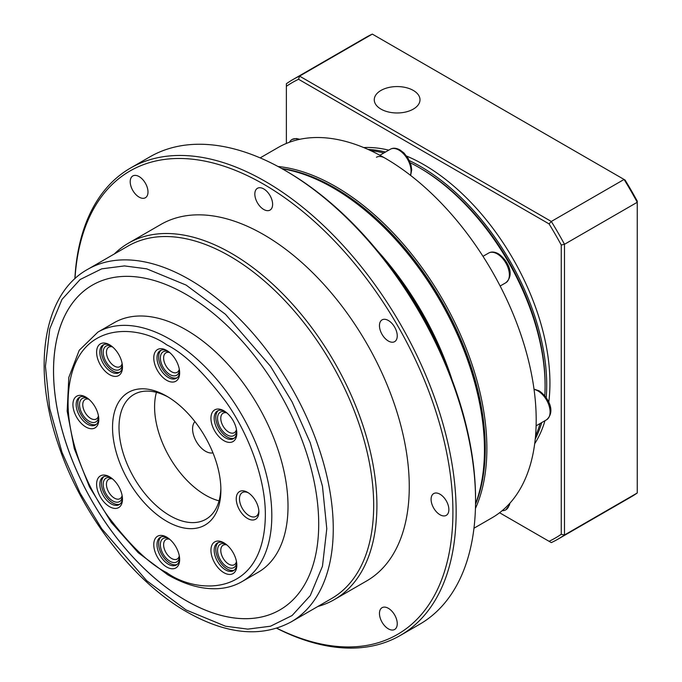 <?xml version="1.0" encoding="UTF-8"?>
<svg xmlns="http://www.w3.org/2000/svg" width="682" height="682" viewBox="0 0 682 682"><rect width="100%" height="100%" fill="white"/><g stroke="black" fill="none" stroke-linecap="round" stroke-linejoin="round"><path stroke-width="1.02" d="M475.533 504.279A212.673 122.786 -120 0 0 334.879 187.993A212.673 122.786 -120 0 0 281.675 168.505M475.439 508.465A213.816 123.442 -120 0 0 335.689 186.595A213.816 123.442 -120 0 0 278 166.493M473.964 528.226L491.91 517.868A213.816 123.442 -120 0 0 536.197 419.984A213.816 123.442 -120 0 0 491.91 270.976A213.816 123.442 -120 0 0 385.006 158.122A213.816 123.442 -120 0 0 278.103 147.534A213.816 123.442 -120 0 0 278.094 147.534L260.149 157.892M535.523 436.02A178.369 102.982 -120 0 0 540.118 423.522M544.79 395.773A178.369 102.982 -120 0 0 545.088 385.91A178.369 102.982 -120 0 0 418.961 167.457L418.961 167.457A178.369 102.982 -120 0 0 410.274 162.785M545.088 385.91L545.088 384.043A176.084 101.661 -120 0 0 420.581 168.394L418.961 167.457M383.906 152.956A178.369 102.982 -120 0 0 370.786 150.688M385.006 158.122A17.152 9.906 -120 0 0 376.43 157.269M413.301 90.433A22.864 13.205 180 0 1 420.001 99.768A22.864 13.205 180 0 1 405.884 111.967A22.864 13.205 180 0 1 380.965 109.111A22.864 13.205 180 0 1 374.265 99.768A22.864 13.205 180 0 1 388.382 87.577A22.864 13.205 180 0 1 413.301 90.433M368.033 149.426A178.369 102.982 60 0 1 385.518 152.018M409.353 160.62A178.369 102.982 60 0 1 420.581 166.519A178.369 102.982 60 0 1 546.205 397.649M548.763 402.244A178.369 102.982 -120 0 0 423.812 164.652A178.369 102.982 -120 0 0 406.651 156.101M388.757 150.151A178.369 102.982 -120 0 0 363.685 147.559M624.073 179.451L551.303 221.462L299.551 76.111L372.321 34.1L625.062 180.022A262.979 151.83 -120 0 1 637.252 201.139L637.252 202.281A265.264 153.152 -120 0 0 624.073 179.451M541.73 422.584A178.369 102.982 60 0 1 535.234 439.029M286.372 143.442L286.372 86.307A262.979 151.83 60 0 1 298.563 79.274L549.061 223.901A262.979 151.83 60 0 1 561.26 245.017L561.26 534.27A262.979 151.83 60 0 1 549.061 541.312L551.303 542.608A265.264 153.152 60 0 0 558.064 539.087L630.824 497.076A265.264 153.152 -120 0 0 637.252 492.984L564.491 534.995A265.264 153.152 60 0 1 558.064 539.087M549.061 541.312L499.582 512.745M561.26 534.27L564.491 534.995L564.491 244.292A265.264 153.152 60 0 0 551.303 221.462L549.061 223.901M298.563 79.274L299.551 76.111A265.264 153.152 60 0 0 292.8 79.632L365.561 37.621A265.264 153.152 -120 0 1 372.321 34.1M561.26 245.017L564.491 244.292L637.252 202.281L637.252 492.984M286.372 86.307L286.372 83.724A265.264 153.152 60 0 1 292.8 79.632M534.679 443.735A178.369 102.982 -120 0 0 544.969 420.717M333.268 187.993L334.879 188.931A211.522 122.129 60 0 1 484.45 447.989L484.45 449.856A213.816 123.442 60 0 1 475.542 503.768M282.126 168.761A213.816 123.442 60 0 1 333.259 187.993L333.259 187.993A213.816 123.442 60 0 1 484.45 449.856M377.308 250.584A213.816 123.442 60 0 1 452.268 380.42M388.97 265.341A217.243 125.428 60 0 1 445.32 362.943M284.761 170.261L286.372 171.191A267.549 154.473 60 0 1 475.559 498.874L475.559 500.741A269.842 155.794 60 0 1 419.669 624.269L400.266 635.471A269.842 155.794 60 0 1 276.653 628.25M74.875 278.75A269.842 155.794 60 0 1 130.433 168.096L149.835 156.894A269.842 155.794 60 0 1 284.752 170.253L284.752 170.253A269.842 155.794 60 0 1 475.559 500.741M439.984 514.74A12.574 7.263 60 0 1 431.766 503.657A12.574 7.263 60 0 1 433.692 493.58A12.574 7.263 60 0 1 439.984 494.203A12.574 7.263 60 0 1 448.202 505.285A12.574 7.263 60 0 1 446.267 515.362A12.574 7.263 60 0 1 439.984 514.74M388.356 341.026A12.574 7.263 60 0 1 380.138 329.943A12.574 7.263 60 0 1 382.073 319.867A12.574 7.263 60 0 1 388.356 320.489A12.574 7.263 60 0 1 396.574 331.571A12.574 7.263 60 0 1 394.648 341.648A12.574 7.263 60 0 1 388.356 341.026M263.729 209.468A12.574 7.263 60 0 1 255.511 198.385A12.574 7.263 60 0 1 257.438 188.3A12.574 7.263 60 0 1 263.729 188.923A12.574 7.263 60 0 1 271.947 200.014A12.574 7.263 60 0 1 270.021 210.09A12.574 7.263 60 0 1 263.729 209.468M139.102 197.124A12.574 7.263 60 0 1 130.884 186.041A12.574 7.263 60 0 1 132.811 175.956A12.574 7.263 60 0 1 139.102 176.578A12.574 7.263 60 0 1 147.321 187.669A12.574 7.263 60 0 1 145.385 197.746A12.574 7.263 60 0 1 139.102 197.124M388.356 628.847A12.574 7.263 60 0 1 380.138 617.764A12.574 7.263 60 0 1 382.073 607.688A12.574 7.263 60 0 1 388.356 608.31A12.574 7.263 60 0 1 396.574 619.392A12.574 7.263 60 0 1 394.648 629.469A12.574 7.263 60 0 1 388.356 628.847M130.433 168.096A269.842 155.794 60 0 1 265.349 181.455A269.842 155.794 60 0 1 441.629 419.242A269.842 155.794 60 0 1 400.266 635.471M276.807 628.199A267.549 154.473 -120 0 0 452.805 504.322A267.549 154.473 -120 0 0 263.729 184.259A267.549 154.473 -120 0 0 74.994 278.648M114.329 253.96A205.811 118.821 60 0 1 128.489 243.15L160.824 224.48A205.811 118.821 60 0 1 263.729 234.668A205.811 118.821 60 0 1 398.186 416.037A205.811 118.821 60 0 1 366.635 580.953L334.291 599.623A205.811 118.821 60 0 1 317.855 606.477M128.489 243.15A205.811 118.821 60 0 1 231.394 253.346A205.811 118.821 60 0 1 365.842 434.707A205.811 118.821 60 0 1 334.291 599.623M87.586 269.407L128.011 246.066A203.526 117.5 60 0 1 229.774 256.142A203.526 117.5 60 0 1 362.73 435.491A203.526 117.5 60 0 1 331.537 598.574L291.112 621.916A203.526 117.5 60 0 0 322.305 458.833A203.526 117.5 60 0 0 189.349 279.484A203.526 117.5 60 0 0 87.586 269.399C43.247 293.985 31.901 367.087 57.91 443.343C80.544 513.017 132.751 581.354 187.064 612.061C226.765 634.499 261.445 637.789 291.112 621.916M92.377 285.127A187.516 108.259 -120 0 0 63.648 435.389A187.516 108.259 -120 0 0 186.143 600.612A187.516 108.259 -120 0 0 279.884 609.913A187.516 108.259 60 0 1 186.118 600.629A187.516 108.259 60 0 1 63.614 435.389A187.516 108.259 60 0 1 92.36 285.136A187.516 108.259 60 0 1 186.118 294.419A187.516 108.259 60 0 1 308.614 459.659A187.516 108.259 60 0 1 279.867 609.921M97.91 332.1L114.116 322.739A144.064 83.178 60 0 1 186.143 329.875A144.064 83.178 60 0 1 280.259 456.829A144.064 83.178 60 0 1 258.18 572.275L241.974 581.627A144.064 83.178 60 0 0 264.062 466.181A144.064 83.178 60 0 0 169.946 339.235A144.064 83.178 60 0 0 97.91 332.1L79.231 350.284L68.797 377.47L67.177 411.161L74.287 448.637L89.436 486.812L111.345 522.48L138.156 552.633L167.661 574.721C184.984 584.696 201.531 589.35 217.311 588.694C226.347 588.234 234.574 585.872 241.974 581.627M223.884 572.684A18.295 10.562 60 0 1 210.943 550.28A18.295 10.562 60 0 1 223.884 542.812L223.884 542.812A18.295 10.562 60 0 1 236.816 565.216A18.295 10.562 60 0 1 223.884 572.684M224.719 543.324A16.01 9.241 -120 0 0 217.49 542.949A16.01 9.241 -120 0 0 215.043 555.779A16.01 9.241 -120 0 0 225.495 569.888A16.01 9.241 -120 0 0 233.5 570.681A16.01 9.241 -120 0 0 236.79 564.236M109.538 506.675A18.295 10.562 60 0 1 96.605 484.271A18.295 10.562 60 0 1 109.538 476.795L109.538 476.795A18.295 10.562 60 0 1 122.479 499.207A18.295 10.562 60 0 1 109.538 506.675M110.373 477.315A16.01 9.241 -120 0 0 103.153 476.94A16.01 9.241 -120 0 0 100.697 489.77A16.01 9.241 -120 0 0 111.157 503.87A16.01 9.241 -120 0 0 119.162 504.663A16.01 9.241 -120 0 0 122.453 498.227M109.538 374.648A18.295 10.562 60 0 1 96.605 352.236A18.295 10.562 60 0 1 109.538 344.768L109.538 344.768A18.295 10.562 60 0 1 122.479 367.18A18.295 10.562 60 0 1 109.538 374.648M110.373 345.288A16.01 9.241 -120 0 0 103.153 344.913A16.01 9.241 -120 0 0 100.697 357.743A16.01 9.241 -120 0 0 111.157 371.843A16.01 9.241 -120 0 0 119.162 372.636A16.01 9.241 -120 0 0 122.453 366.2M223.884 440.657A18.295 10.562 60 0 1 210.943 418.254A18.295 10.562 60 0 1 223.884 410.786L223.884 410.786A18.295 10.562 60 0 1 236.816 433.189A18.295 10.562 60 0 1 223.884 440.657M224.719 411.297A16.01 9.241 -120 0 0 217.49 410.922A16.01 9.241 -120 0 0 215.043 423.752A16.01 9.241 -120 0 0 225.495 437.861A16.01 9.241 -120 0 0 233.5 438.654A16.01 9.241 -120 0 0 236.79 432.209M166.706 521.278A76.606 44.228 60 0 1 112.539 427.452A76.606 44.228 60 0 1 166.706 396.182L166.706 396.182A76.606 44.228 60 0 1 166.715 396.182A76.606 44.228 60 0 1 220.883 490A76.606 44.228 60 0 1 166.706 521.278M168.352 397.154A72.036 41.585 -120 0 0 133.928 394.477A72.036 41.585 -120 0 0 122.888 452.2A72.036 41.585 -120 0 0 169.946 515.677A72.036 41.585 -120 0 0 205.964 519.241A72.036 41.585 -120 0 0 220.857 488.09M247.557 518.473A16.01 9.241 60 0 1 236.245 498.874A16.01 9.241 60 0 1 247.557 492.336L247.557 492.336A16.01 9.241 60 0 1 258.879 511.943A16.01 9.241 60 0 1 247.557 518.473M248.401 492.856A13.717 7.92 -120 0 0 242.315 492.592A13.717 7.92 -120 0 0 240.217 503.589A13.717 7.92 -120 0 0 249.177 515.677A13.717 7.92 -120 0 0 256.04 516.359A13.717 7.92 -120 0 0 258.845 510.954M166.706 380.309A18.295 10.562 60 0 1 153.774 357.905A18.295 10.562 60 0 1 166.706 350.437L166.706 350.437A18.295 10.562 60 0 1 166.715 350.437A18.295 10.562 60 0 1 179.647 372.841A18.295 10.562 60 0 1 166.706 380.309M167.55 350.949A16.01 9.241 -120 0 0 160.321 350.574A16.01 9.241 -120 0 0 157.866 363.404A16.01 9.241 -120 0 0 168.326 377.504A16.01 9.241 -120 0 0 176.331 378.297A16.01 9.241 -120 0 0 179.622 371.861M85.864 426.992A18.295 10.562 60 0 1 72.923 404.579A18.295 10.562 60 0 1 85.864 397.112L85.864 397.112A18.295 10.562 60 0 1 98.796 419.515A18.295 10.562 60 0 1 85.864 426.992M86.699 397.623A16.01 9.241 -120 0 0 79.479 397.256A16.01 9.241 -120 0 0 77.023 410.078A16.01 9.241 -120 0 0 87.475 424.187A16.01 9.241 -120 0 0 95.48 424.98A16.01 9.241 -120 0 0 98.771 418.535M166.706 567.023A18.295 10.562 60 0 1 153.774 544.62A18.295 10.562 60 0 1 166.706 537.152L166.706 537.152A18.295 10.562 60 0 1 166.715 537.152A18.295 10.562 60 0 1 179.647 559.555A18.295 10.562 60 0 1 166.706 567.023M167.55 537.663A16.01 9.241 -120 0 0 160.321 537.288A16.01 9.241 -120 0 0 157.866 550.118A16.01 9.241 -120 0 0 168.326 564.219A16.01 9.241 -120 0 0 176.331 565.011A16.01 9.241 -120 0 0 179.622 558.575M218.342 542.557A16.01 9.241 -120 0 0 216.893 555.583A16.01 9.241 -120 0 0 227.115 568.95A16.01 9.241 -120 0 0 234.267 570.143M104.005 476.548A16.01 9.241 -120 0 0 102.547 489.574A16.01 9.241 -120 0 0 112.777 502.941A16.01 9.241 -120 0 0 119.93 504.126M104.005 344.512A16.01 9.241 -120 0 0 102.547 357.547A16.01 9.241 -120 0 0 112.777 370.914A16.01 9.241 -120 0 0 119.93 372.099M218.342 410.53A16.01 9.241 -120 0 0 216.893 423.556A16.01 9.241 -120 0 0 227.115 436.923A16.01 9.241 -120 0 0 234.267 438.117M156.417 392.346A72.036 41.585 -120 0 0 205.521 495.141A72.036 41.585 -120 0 0 219.05 500.835M161.174 350.181A16.01 9.241 -120 0 0 159.716 363.208A16.01 9.241 -120 0 0 169.946 376.575A16.01 9.241 -120 0 0 177.098 377.76M80.323 396.856A16.01 9.241 -120 0 0 78.873 409.882A16.01 9.241 -120 0 0 89.095 423.258A16.01 9.241 -120 0 0 96.247 424.443M161.174 536.896A16.01 9.241 -120 0 0 159.716 549.922A16.01 9.241 -120 0 0 169.946 563.289A16.01 9.241 -120 0 0 177.098 564.474M236.628 562.556A13.529 7.809 60 0 1 227.115 566.93A13.529 7.809 60 0 1 217.558 550.962A13.529 7.809 60 0 1 226.083 544.304M226.876 544.952A11.244 6.488 -120 0 0 223.108 545.208A11.244 6.488 -120 0 0 221.386 554.219A11.244 6.488 -120 0 0 228.734 564.125A11.244 6.488 -120 0 0 234.352 564.687A11.244 6.488 -120 0 0 236.466 561.55M122.291 496.547A13.529 7.809 60 0 1 112.777 500.92A13.529 7.809 60 0 1 103.221 484.945A13.529 7.809 60 0 1 111.746 478.295M112.539 478.934A11.244 6.488 -120 0 0 108.77 479.199A11.244 6.488 -120 0 0 107.048 488.21A11.244 6.488 -120 0 0 114.388 498.116A11.244 6.488 -120 0 0 120.015 498.67A11.244 6.488 -120 0 0 122.121 495.533M122.291 364.52A13.529 7.809 60 0 1 112.777 368.885A13.529 7.809 60 0 1 103.221 352.918A13.529 7.809 60 0 1 111.746 346.268M112.539 346.908A11.244 6.488 -120 0 0 108.77 347.172A11.244 6.488 -120 0 0 107.048 356.183A11.244 6.488 -120 0 0 114.388 366.089A11.244 6.488 -120 0 0 120.015 366.643A11.244 6.488 -120 0 0 122.121 363.506M236.628 430.53A13.529 7.809 60 0 1 227.115 434.903A13.529 7.809 60 0 1 217.558 418.936A13.529 7.809 60 0 1 226.083 412.278M226.876 412.925A11.244 6.488 -120 0 0 223.108 413.181A11.244 6.488 -120 0 0 221.386 422.192A11.244 6.488 -120 0 0 228.734 432.098A11.244 6.488 -120 0 0 234.352 432.661A11.244 6.488 -120 0 0 236.466 429.524M212.946 452.839A18.295 10.562 60 0 1 205.521 451.262A18.295 10.562 60 0 1 194.038 436.591A18.295 10.562 60 0 1 194.933 421.629M179.46 370.181A13.529 7.809 60 0 1 169.946 374.554A13.529 7.809 60 0 1 160.389 358.579A13.529 7.809 60 0 1 168.914 351.929M169.707 352.577A11.244 6.488 -120 0 0 165.939 352.833A11.244 6.488 -120 0 0 164.217 361.844A11.244 6.488 -120 0 0 171.566 371.75A11.244 6.488 -120 0 0 177.184 372.312A11.244 6.488 -120 0 0 179.298 369.175M98.609 416.864A13.529 7.809 60 0 1 89.095 421.229A13.529 7.809 60 0 1 79.538 405.261A13.529 7.809 60 0 1 88.072 398.603M88.865 399.251A11.244 6.488 -120 0 0 85.088 399.516A11.244 6.488 -120 0 0 83.366 408.527A11.244 6.488 -120 0 0 90.715 418.433A11.244 6.488 -120 0 0 96.333 418.987A11.244 6.488 -120 0 0 98.447 415.85M179.46 556.896A13.529 7.809 60 0 1 169.946 561.269A13.529 7.809 60 0 1 160.389 545.293A13.529 7.809 60 0 1 168.914 538.644M169.707 539.292A11.244 6.488 -120 0 0 165.939 539.547A11.244 6.488 -120 0 0 164.217 548.558A11.244 6.488 -120 0 0 171.566 558.464A11.244 6.488 -120 0 0 177.184 559.027A11.244 6.488 -120 0 0 179.298 555.89M536.103 425.832L546.546 419.805A17.152 9.906 -120 0 0 549.172 406.063A17.152 9.906 -120 0 0 537.97 390.948A17.152 9.906 -120 0 0 534.049 389.439M497.238 253.892A17.152 9.906 -120 0 0 488.67 253.048C491.364 251.496 494.603 251.735 498.389 253.781C506.76 259.331 515.686 274.087 505.814 282.749A17.152 9.906 -120 0 0 508.448 269.006A17.152 9.906 -120 0 0 497.238 253.892M410.385 175.248A17.152 9.906 -120 0 0 398.91 150.091A17.152 9.906 -120 0 0 390.334 149.239C393.028 147.687 396.268 147.934 400.053 149.98L403.983 153.007L408.254 158.539L411.058 165.291L411.706 169.835L410.632 175.445M297.326 139.853L294.837 140.509M298.852 139.495A17.152 9.906 -120 0 0 292.007 139.503A17.152 9.906 -120 0 0 289.526 142.214M502.225 510.63A17.152 9.906 -120 0 0 505.814 509.838A17.152 9.906 -120 0 0 509.249 503.904M506.359 506.879L508.175 505.055M186.118 609.964L146.724 580.732L101.712 528.746L80.126 493.146L61.985 452.302L49.769 408.791L45.438 366.302L49.769 328.818L61.985 299.415L80.126 279.518L101.712 268.844L124.465 265.92L146.724 268.844L186.118 285.085L225.503 314.325L270.524 366.302L292.101 401.911L310.242 442.746L322.467 486.257L326.789 528.746L322.467 566.231L310.242 595.633L292.101 615.531L270.524 626.212L247.762 629.128L225.503 626.212L186.118 609.964M166.706 572.624C149.563 564.244 129.836 545.268 107.526 515.677C86.35 485.968 67.68 440.222 68.072 401.783C69.419 318.255 137.858 323.6 166.706 344.836C183.859 353.208 203.586 372.193 225.895 401.783C247.072 431.484 265.741 477.238 265.349 515.677C264.002 599.197 195.564 593.86 166.706 572.624M534.006 389.132L539.112 390.837C547.493 396.395 556.418 411.144 546.546 419.805M292.007 139.503L296.397 138.514L299.782 139.299M500.145 286.022L505.814 282.749M482.992 256.321L488.67 253.048M379.891 155.266L390.334 149.239M509.889 503.205L509.454 505.089L505.814 509.838M334.879 188.931L333.259 187.993M286.372 171.191L284.752 170.253"/></g></svg>
